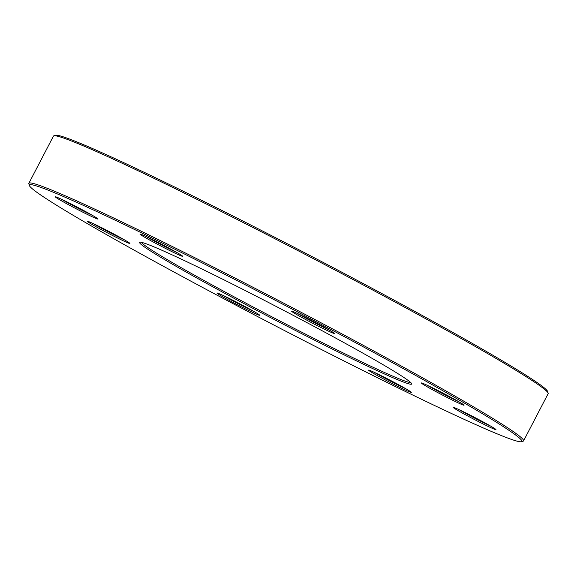 <?xml version="1.0" encoding="UTF-8"?>
<svg xmlns="http://www.w3.org/2000/svg" width="577" height="577" viewBox="0 0 577 577"><rect width="100%" height="100%" fill="white"/><g stroke="black" fill="none" stroke-linecap="round" stroke-linejoin="round"><path stroke-width="0.87" d="M29.391 185.549L28.85 183.839A278.871 11.36 27.5 0 1 28.857 183.327A278.871 11.36 27.5 0 1 281.468 302.016A278.871 11.36 27.5 0 1 523.577 440.857A278.871 11.36 27.5 0 1 523.159 441.167L521.449 441.701A277.602 11.309 -152.5 0 0 280.855 303.185A277.602 11.309 -152.5 0 0 29.391 185.549A277.602 11.309 -152.5 0 0 326.344 352.035A277.602 11.309 -152.5 0 0 521.449 441.701M523.577 440.857L548.143 393.673A278.871 11.36 -152.5 0 0 548.15 393.161A278.871 11.36 -152.5 0 0 249.841 225.917A278.871 11.36 -152.5 0 0 53.841 135.833A278.871 11.36 -152.5 0 0 53.423 136.143L28.857 183.327M141.372 242.326A152.112 6.196 -152.5 0 0 304.007 333.362A152.112 6.196 -152.5 0 0 410.716 382.537M53.841 135.833L55.551 135.299A277.602 11.309 27.5 0 1 250.656 224.965A277.602 11.309 27.5 0 1 547.609 391.451L548.15 393.161M303.653 334.66A153.381 6.246 27.5 0 1 139.814 242.225A153.381 6.246 27.5 0 1 278.518 307.671A153.381 6.246 27.5 0 1 411.689 383.755A153.381 6.246 27.5 0 1 303.653 334.66M242.737 307.505A24.083 0.981 27.5 0 1 217.01 292.993A24.083 0.981 27.5 0 1 238.784 303.264A24.083 0.981 27.5 0 1 259.7 315.215A24.083 0.981 27.5 0 1 242.737 307.505M394.351 384.614A24.083 0.981 27.5 0 1 368.624 370.095A24.083 0.981 27.5 0 1 390.405 380.373A24.083 0.981 27.5 0 1 411.314 392.324A24.083 0.981 27.5 0 1 394.351 384.614M478.997 421.874A24.083 0.981 27.5 0 1 453.27 407.355A24.083 0.981 27.5 0 1 475.051 417.633A24.083 0.981 27.5 0 1 495.96 429.577A24.083 0.981 27.5 0 1 478.997 421.874M447.096 397.452A24.083 0.981 27.5 0 1 421.369 382.94A24.083 0.981 27.5 0 1 443.15 393.211A24.083 0.981 27.5 0 1 464.059 405.162A24.083 0.981 27.5 0 1 447.096 397.452M317.336 325.659A24.083 0.981 27.5 0 1 291.609 311.147A24.083 0.981 27.5 0 1 313.383 321.425A24.083 0.981 27.5 0 1 334.299 333.369A24.083 0.981 27.5 0 1 317.336 325.659M165.722 248.55A24.083 0.981 27.5 0 1 139.995 234.038A24.083 0.981 27.5 0 1 161.769 244.316A24.083 0.981 27.5 0 1 182.685 256.26A24.083 0.981 27.5 0 1 165.722 248.55M81.069 211.297A24.083 0.981 27.5 0 1 55.342 196.779A24.083 0.981 27.5 0 1 77.123 207.056A24.083 0.981 27.5 0 1 98.032 219.008A24.083 0.981 27.5 0 1 81.069 211.297M112.969 235.712A24.083 0.981 27.5 0 1 87.242 221.2A24.083 0.981 27.5 0 1 109.024 231.478A24.083 0.981 27.5 0 1 129.933 243.422A24.083 0.981 27.5 0 1 112.969 235.712M93.315 223.652A22.813 0.93 -152.5 0 0 113.323 234.413A22.813 0.93 -152.5 0 0 124.444 239.852M223.083 295.438A22.813 0.93 -152.5 0 0 243.09 306.207A22.813 0.93 -152.5 0 0 254.205 311.645M374.697 372.547A22.813 0.93 -152.5 0 0 394.704 383.316A22.813 0.93 -152.5 0 0 405.819 388.747M459.35 409.807A22.813 0.93 -152.5 0 0 479.35 420.568A22.813 0.93 -152.5 0 0 490.472 426.006M427.449 385.386A22.813 0.93 -152.5 0 0 447.449 396.154A22.813 0.93 -152.5 0 0 458.571 401.585M297.682 313.599A22.813 0.93 -152.5 0 0 317.689 324.361A22.813 0.93 -152.5 0 0 328.803 329.799M146.068 236.491A22.813 0.93 -152.5 0 0 166.075 247.252A22.813 0.93 -152.5 0 0 177.189 252.69M61.414 199.231A22.813 0.93 -152.5 0 0 81.422 209.999A22.813 0.93 -152.5 0 0 92.544 215.43"/></g></svg>

